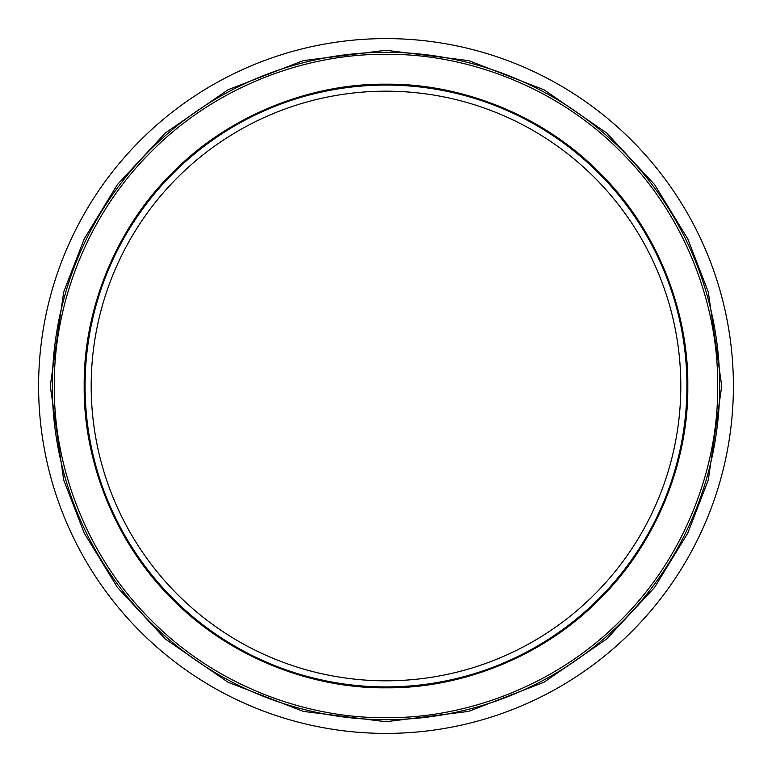 <?xml version="1.0" encoding="UTF-8"?>
<svg xmlns="http://www.w3.org/2000/svg" width="772" height="772" viewBox="0 0 772 772"><rect width="100%" height="100%" fill="white"/><g stroke="black" fill="none" stroke-linecap="round" stroke-linejoin="round"><path stroke-width="1.16" d="M198.616 158.395A294.817 294.817 0 0 1 613.605 198.616A294.817 294.817 0 0 1 573.384 613.605A294.817 294.817 0 0 1 158.395 573.384A294.817 294.817 0 0 1 198.616 158.395A294.817 294.817 0 0 1 613.605 198.616A294.817 294.817 0 0 1 573.384 613.605A294.817 294.817 0 0 1 158.395 573.384A294.817 294.817 0 0 1 198.616 158.395M84.196 386C83.337 314.436 112.635 231.764 172.59 172.59C231.764 112.635 314.436 83.337 386 84.196C457.564 83.337 540.236 112.635 599.41 172.59C659.365 231.764 688.663 314.436 687.804 386C688.663 457.564 659.365 540.236 599.41 599.41C540.236 659.365 457.564 688.663 386 687.804C314.436 688.663 231.764 659.365 172.59 599.41C112.635 540.236 83.337 457.564 84.196 386M717.661 386C718.578 307.314 686.501 216.7 620.514 151.486C555.309 85.499 464.686 53.422 386 54.339C307.314 53.422 216.691 85.499 151.486 151.486C85.499 216.691 53.422 307.314 54.339 386C53.422 464.686 85.499 555.309 151.486 620.514C216.691 686.501 307.314 718.578 386 717.661C464.686 718.578 555.309 686.501 620.514 620.514C686.501 555.309 718.578 464.686 717.661 386M719.697 386A333.697 333.697 0 0 1 386 719.697A333.697 333.697 0 0 1 52.303 386A333.697 333.697 0 0 1 386 52.303A333.697 333.697 0 0 1 719.697 386A333.697 333.697 0 0 0 386 52.303A333.697 333.697 0 0 0 52.303 386M38.6 386A347.4 347.4 0 0 1 386 38.6A347.4 347.4 0 0 1 733.4 386A347.4 347.4 0 0 1 386 733.4A347.4 347.4 0 0 1 38.6 386M194.727 153.686A300.926 300.926 0 0 0 153.686 577.273A300.926 300.926 0 0 0 577.273 618.314A300.926 300.926 0 0 0 618.314 194.727A300.926 300.926 0 0 0 194.727 153.686M50.267 386L63.7 480.001L84.225 533.114L117.421 587.434L165.247 638.946L228.01 682.236L303.357 711.398L386 721.733L468.643 711.398L543.99 682.236L606.753 638.946L654.579 587.434L687.775 533.114L708.3 480.001L721.733 386L708.3 291.999L687.775 238.886L654.579 184.566L606.753 133.054L543.99 89.764L468.643 60.602L386 50.267L303.357 60.602L228.01 89.764L165.247 133.054L117.421 184.566L84.225 238.886L63.7 291.999L50.267 386"/></g></svg>
